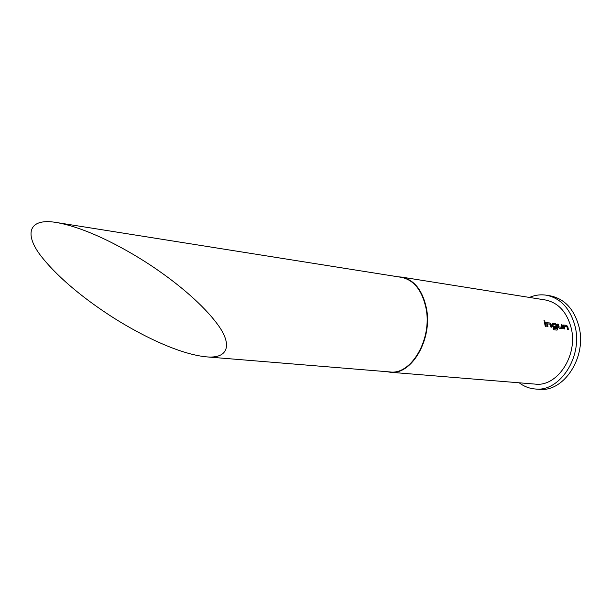 <?xml version="1.0" encoding="UTF-8"?>
<svg xmlns="http://www.w3.org/2000/svg" width="611" height="611" viewBox="0 0 611 611"><rect width="100%" height="100%" fill="white"/><g stroke="black" fill="none" stroke-linecap="round" stroke-linejoin="round"><path stroke-width="0.92" d="M544.875 321.523L543.905 320.187M563.938 326.297L564.503 328.924M567.566 326.641L566.68 325.312L563.373 325.014L566.489 325.403L567.566 326.641L568.169 329.421M557.461 324.151L558.095 324.242L558.744 326.946L558.286 324.143L557.431 324.029L558.118 326.916L559.141 328.199L562.12 328.603L562.685 327.542L561.99 324.655L561.142 324.54L561.761 327.328L558.935 326.862M561.181 324.67L561.799 324.754L562.685 327.542M552.993 324.601L553.077 326.175L552.993 324.601L555.773 324.983L556.583 328.726L553.138 328.344L553.329 329.635L556.942 330.116L557.56 329.024L556.758 325.037L555.666 323.777L552.657 323.364L552.145 324.403L552.543 326.159L553.574 327.45L556.041 327.779L555.789 326.518L553.276 326.091M552.298 323.471L555.475 323.876L556.568 325.128L557.56 329.024M553.077 326.175L555.598 326.595L555.819 327.756M547.235 324.006L547.784 326.664M546.662 322.692L549.877 323.097L550.977 324.357L551.573 327.175M544.393 322.341L545.043 322.432L545.928 326.419M105.252 312.404C128.425 328.13 173.654 353.525 206.113 356.832C228.858 359.069 232.44 344.314 217.569 324.365C202.89 304.438 178.664 284.779 159.937 271.651C137.414 255.581 92.307 228.797 56.602 222.534C27.419 217.386 23.921 235.296 42.442 257.834C60.489 280.228 86.739 300.016 105.252 312.404M56.602 222.534L401.358 277.325C413.83 279.96 422.041 290.21 425.982 308.074C432.489 338.952 411.264 375.177 389.971 371.939L206.113 356.832M398.181 276.821L401.61 277.089C414.159 279.739 422.415 290.042 426.379 308.005C432.924 339.052 411.577 375.482 390.162 372.229L386.763 371.671M529.462 297.435C534.992 295.052 540.62 294.311 546.349 295.205C560.646 298.168 570.208 308.502 575.043 326.198C583.093 356.855 559.592 392.331 535.06 388.97C529.286 388.481 523.994 386.427 519.19 382.799M546.349 295.205L550.29 295.846C564.579 298.81 574.149 309.113 578.991 326.748C587.056 357.298 563.579 392.629 539.039 389.283L535.06 388.97M401.61 277.089L545.279 299.955C558.194 302.59 566.817 311.893 571.148 327.847C578.334 355.358 557.232 387.198 535.152 384.105L390.162 372.229M567.764 326.557L568.39 329.451L567.55 329.337L566.886 326.511L564.167 326.137M564.129 326.213L564.717 328.955L563.869 328.84L563.373 325.014M550.977 324.357L551.786 327.206L550.923 327.091L550.267 324.227L547.464 323.838M547.425 323.914L548.006 326.694L547.135 326.58L546.646 322.707L550.068 323.005L551.168 324.265M545.73 324.365L546.142 326.442L545.272 326.327L544.363 322.211L545.233 322.333L545.73 324.365M557.041 330.116L557.362 329.092M553.154 328.443L556.537 328.802M562.242 328.596L562.487 327.618M559.012 326.954L561.761 327.328"/></g></svg>
